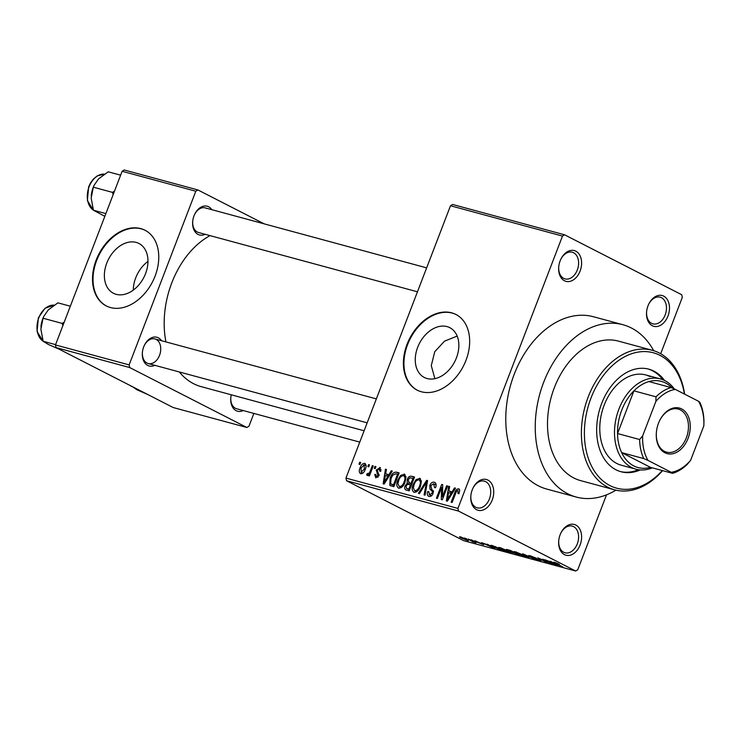 <?xml version="1.0" encoding="UTF-8"?>
<svg xmlns="http://www.w3.org/2000/svg" width="741" height="741" viewBox="0 0 741 741"><rect width="100%" height="100%" fill="white"/><g stroke="black" fill="none" stroke-linecap="round" stroke-linejoin="round"><path stroke-width="1.11" d="M487.93 480.085A15.941 11.096 -74.8 0 1 492.228 499.999A15.941 11.096 -74.8 0 1 476.565 509.688A15.941 11.096 -74.8 0 1 470.841 495.886A15.941 11.096 -74.8 0 1 472.906 488.263A15.941 11.096 -74.8 0 1 487.93 480.085M470.868 495.609A13.82 9.614 105.2 0 0 475.852 507.316A13.82 9.614 105.2 0 0 477.158 507.826A13.82 9.614 105.2 0 0 489.764 497.971A13.82 9.614 105.2 0 0 485.698 481.659A13.82 9.614 105.2 0 0 484.382 481.15A13.82 9.614 105.2 0 0 472.786 488.514M575.803 251.162A15.941 11.096 -74.8 0 1 580.101 271.076A15.941 11.096 -74.8 0 1 564.438 280.765A15.941 11.096 -74.8 0 1 558.714 266.964A15.941 11.096 -74.8 0 1 560.78 259.341A15.941 11.096 -74.8 0 1 575.803 251.162M558.742 266.686A13.82 9.614 105.2 0 0 563.725 278.394A13.82 9.614 105.2 0 0 565.031 278.903A13.82 9.614 105.2 0 0 577.637 269.048A13.82 9.614 105.2 0 0 573.571 252.737A13.82 9.614 105.2 0 0 572.256 252.227A13.82 9.614 105.2 0 0 560.659 259.6M663.677 296.122A15.941 11.096 -74.8 0 1 667.984 316.027A15.941 11.096 -74.8 0 1 652.312 325.725A15.941 11.096 -74.8 0 1 646.587 311.924A15.941 11.096 -74.8 0 1 648.653 304.301A15.941 11.096 -74.8 0 1 663.677 296.122M646.615 311.646A13.82 9.614 105.2 0 0 651.598 323.345A13.82 9.614 105.2 0 0 652.914 323.854A13.82 9.614 105.2 0 0 665.511 313.999A13.82 9.614 105.2 0 0 661.444 297.697A13.82 9.614 105.2 0 0 660.138 297.187A13.82 9.614 105.2 0 0 648.542 304.551M575.803 525.036A15.941 11.096 -74.8 0 1 580.11 544.95A15.941 11.096 -74.8 0 1 564.438 554.639A15.941 11.096 -74.8 0 1 558.714 540.847A15.941 11.096 -74.8 0 1 560.78 533.224A15.941 11.096 -74.8 0 1 575.803 525.036M558.742 540.569A13.82 9.614 105.2 0 0 563.725 552.267A13.82 9.614 105.2 0 0 565.04 552.777A13.82 9.614 105.2 0 0 577.637 542.921A13.82 9.614 105.2 0 0 573.571 526.61A13.82 9.614 105.2 0 0 572.265 526.11A13.82 9.614 105.2 0 0 560.668 533.474M447.036 326.596A27.973 19.877 -62.9 0 0 418.47 345.399A27.973 19.877 -62.9 0 0 424.324 377.475A27.973 19.877 -62.9 0 0 427.094 378.54A27.973 19.877 -62.9 0 0 455.659 359.737A27.973 19.877 -62.9 0 0 449.806 327.67A27.973 19.877 -62.9 0 0 447.036 326.596M457.178 336.081L444.517 341.156L434.735 351.743L431.29 365.6L434.847 378.67M451.686 312.832A42.506 30.205 -62.9 0 0 408.272 341.397A42.506 30.205 -62.9 0 0 417.174 390.146A42.506 30.205 -62.9 0 0 421.379 391.767A42.506 30.205 -62.9 0 0 464.792 363.192A42.506 30.205 -62.9 0 0 455.891 314.453A42.506 30.205 -62.9 0 0 451.686 312.832M456.16 314.592A42.506 30.205 -62.9 0 0 452.214 313.1A42.506 30.205 -62.9 0 0 408.893 341.481A42.506 30.205 -62.9 0 0 417.442 390.275M154.841 365.322A14.876 10.355 -74.8 0 1 147.728 365.433A14.876 10.355 -74.8 0 1 142.383 352.559A14.876 10.355 -74.8 0 1 144.31 345.445A14.876 10.355 -74.8 0 1 158.333 337.803A14.876 10.355 -74.8 0 1 161.51 340.703M142.411 352.281A12.754 8.873 105.2 0 0 147.014 363.062A12.754 8.873 105.2 0 0 148.219 363.535A12.754 8.873 105.2 0 0 159.852 354.43A12.754 8.873 105.2 0 0 156.101 339.378M243.252 410.551A14.876 10.355 -74.8 0 1 236.138 410.662A14.876 10.355 -74.8 0 1 230.794 397.778A14.876 10.355 -74.8 0 1 231.275 394.805M230.821 397.509A12.754 8.873 105.2 0 0 235.425 408.291A12.754 8.873 105.2 0 0 236.629 408.754L359.765 442.108M205.146 234.286A14.876 10.355 -74.8 0 1 198.032 234.397A14.876 10.355 -74.8 0 1 192.688 221.522A14.876 10.355 -74.8 0 1 194.614 214.408A14.876 10.355 -74.8 0 1 208.638 206.767A14.876 10.355 -74.8 0 1 211.815 209.666M192.716 221.244A12.754 8.873 105.2 0 0 197.31 232.026A12.754 8.873 105.2 0 0 198.523 232.498L417.461 291.797M653.701 350.697A89.272 62.114 105.2 0 0 631.406 328.004A89.272 62.114 105.2 0 0 622.931 324.715A89.272 62.114 105.2 0 0 541.495 388.404A89.272 62.114 105.2 0 0 567.773 493.775A89.272 62.114 105.2 0 0 576.248 497.054A89.272 62.114 105.2 0 0 615.928 490.153M622.931 324.715L593.458 316.74A89.272 62.114 105.2 0 0 512.031 380.42A89.272 62.114 105.2 0 0 538.309 485.79A89.272 62.114 105.2 0 0 546.784 489.069L576.248 497.054M210.027 235.61A80.769 56.205 105.2 0 0 165.938 341.907M179.303 371.945A80.769 56.205 105.2 0 0 193.596 383.708A80.769 56.205 105.2 0 0 201.265 386.672L364.109 430.78M133.278 290.111A27.973 19.877 117.1 0 1 147.968 261.406M136.131 242.39A27.973 19.877 -62.9 0 0 107.575 261.184A27.973 19.877 -62.9 0 0 113.429 293.26A27.973 19.877 -62.9 0 0 116.198 294.334A27.973 19.877 -62.9 0 0 144.764 275.532A27.973 19.877 -62.9 0 0 138.9 243.456A27.973 19.877 -62.9 0 0 136.131 242.39M140.781 228.617A42.506 30.205 -62.9 0 0 97.377 257.192A42.506 30.205 -62.9 0 0 106.269 305.931A42.506 30.205 -62.9 0 0 110.483 307.552A42.506 30.205 -62.9 0 0 153.887 278.986A42.506 30.205 -62.9 0 0 144.995 230.238A42.506 30.205 -62.9 0 0 140.781 228.617M145.255 230.377A42.506 30.205 -62.9 0 0 141.318 228.886A42.506 30.205 -62.9 0 0 97.988 257.266A42.506 30.205 -62.9 0 0 106.537 306.07M367.814 466.58L368.573 464.607L369.509 464.866L368.759 466.839L367.814 466.58M370.324 470.831L372.325 465.626L373.26 465.876L369.407 475.926L368.472 475.676L369.083 474.064L367.286 475.546L366.6 474.768L367.416 473.406L368.027 473.768L369.361 472.841L370.324 470.831L371.195 471.276M367.286 475.546L366.6 474.768L367.879 475.426M367.416 473.406L368.953 474.249M374.251 468.321L375.002 466.348L375.946 466.608L375.187 468.581L374.251 468.321M380.494 467.812L379.753 467.441L380.8 471.285L379.79 471.211L379.133 468.858L377.271 470.072L379.012 475.565L375.798 477.852L374.724 474.397L375.733 474.472L376.317 476.407L377.993 475.509L376.243 470.072L380.142 467.58M381.078 469.822L379.133 468.858M377.919 477.26L376.067 476.315L377.938 477.241M388.905 474.675L391.304 470.767L392.285 471.035L384.125 484.077L383.143 483.808L385.45 469.183L386.431 469.442L385.663 473.795L389.738 475.101M404.994 474.481L404.141 474.045L406.003 476.945L405.105 481.928C403.808 485.901 401.668 487.995 398.695 488.217C396.472 486.615 396.176 483.919 397.806 480.14L400.649 475.426L404.614 474.221M420.397 478.649L419.545 478.214L421.407 481.113L420.508 486.096C419.211 490.07 417.072 492.172 414.099 492.385C411.876 490.792 411.579 488.097 413.219 484.308L416.053 479.603L420.017 478.399M459.253 489.116L458.642 488.81L459.735 490.181L459.012 493.663L458.012 493.589L457.975 490.412L456.567 491.181L452.084 502.481L451.149 502.222L454.742 492.848C455.474 490.264 456.78 488.921 458.642 488.81L458.957 488.921M345.954 478.093L457.938 508.419L458.512 511.077L346.529 480.742L345.954 478.093L450.491 205.748L452.584 204.46L564.568 234.795L681.729 294.733L682.304 297.382L660.676 353.744M457.938 508.419L562.475 236.083L450.491 205.748M452.13 491.792L454.529 487.893L455.511 488.152L447.351 501.194L446.369 500.935L448.675 486.309L449.657 486.568L448.889 490.922L452.964 492.219M442.423 496.813L446.666 485.763L447.61 486.013L442.303 499.832L441.303 499.554L441.599 487.411L437.347 498.489L436.412 498.23L441.71 484.419L442.72 484.688L442.423 496.813L443.294 497.257M435.236 482.706L434.254 482.196C436.171 483.049 436.606 484.883 435.569 487.708L434.569 487.634L433.55 483.79L430.743 485.642L433.105 493.358C432.142 495.673 430.771 496.692 428.983 496.424C427.251 495.692 426.844 494.062 427.742 491.533L428.752 491.607L429.576 494.793L432.188 493.052L432.429 491.57L429.956 489.088L429.799 485.411C430.864 482.947 432.346 481.872 434.254 482.196L434.782 482.4M436.125 485.059L433.55 483.79M428.983 496.424L428.502 496.238M431.447 495.803L429.215 494.655L431.484 495.775M418.415 493.358L426.668 480.344L427.585 480.594L425.056 495.155L424.084 494.895L426.557 482.095L419.397 493.626L418.415 493.358M406.309 490.079C404.706 489.542 404.29 488.152 405.058 485.911L407.18 483.289L407.207 479.547C408.217 476.963 409.69 475.861 411.616 476.268L414.525 477.056L409.217 490.866L405.697 489.847M390.137 478.158C391.405 474.166 393.48 472.156 396.37 472.137L399.121 472.878L393.814 486.698L389.803 485.327L390.137 478.158L391.007 478.603M390.285 485.651L390.961 485.92M365.322 463.681L364.692 463.357C366.341 464.514 366.545 466.487 365.304 469.266C364.377 472.147 362.84 473.647 360.7 473.768C359.061 472.638 358.839 470.702 360.043 467.96C360.969 465.033 362.516 463.495 364.692 463.357L365.035 463.486M358.977 464.19L359.737 462.217L360.672 462.467L359.913 464.44L358.977 464.19M346.529 480.742L463.699 540.68L575.674 571.015L577.767 569.727L606.508 494.84M464.57 538.04L466.839 538.976L464.57 538.04M470.998 539.781L473.267 540.717L470.998 539.781M487.3 544.19L494.747 548.451L481.446 542.607L489.273 545.395L487.3 544.19M498.776 547.367L508.224 550.952C511.068 552.36 511.494 552.869 509.502 552.48L498.61 547.432M510.845 552.638L509.502 552.48L509.771 551.786M514.18 551.536L523.628 555.12C526.471 556.528 526.897 557.037 524.906 556.648L514.022 551.6M526.249 556.815L524.906 556.648L525.174 555.954M530.065 555.75L536.317 558.195L530.76 556.584L539.911 560.103C541.412 560.891 541.375 561.085 539.791 560.687L534.187 558.492L538.67 560.122L537.697 559.26L529.843 556.334C528.259 555.5 528.333 555.305 530.065 555.75L529.843 556.334C528.259 555.5 528.333 555.305 530.065 555.75M531.149 556.065L530.76 556.584M539.911 560.103C541.412 560.891 541.375 561.085 539.791 560.687L539.994 560.15M550.526 561.317L557.973 565.578L544.672 559.733L552.499 562.521L550.526 561.317M458.512 511.077L575.674 571.015M556.574 563.086L559.381 564.383L555.185 562.984L562.697 566.856L555.435 563.373C553.508 562.438 553.175 562.095 554.444 562.354L556.574 563.086M553.564 562.224L554.444 562.354M542.662 559.186L552.925 564.207L540.495 559.047L547.025 562.614L537.707 557.843L550.128 563.003L542.662 559.186M522.664 553.768L535.678 559.538L524.267 554.463L529.037 557.741L522.664 553.768M507.613 549.692L510.512 550.48L519.839 555.25L507.492 550.322C505.76 549.433 505.797 549.22 507.613 549.692C505.797 549.22 505.76 549.433 507.492 550.322L507.724 549.72M492.367 545.561L504.436 551.072L493.525 547.015C490.635 545.589 490.246 545.107 492.367 545.561L490.857 545.32M475.555 540.986L483.632 544.737L475.481 541.486C474.175 540.81 474.203 540.643 475.555 540.986C474.203 540.643 474.175 540.81 475.481 541.486L475.666 541.013M468.321 539.05L476.037 542.773L472.851 541.856L468.321 539.05M472.851 541.856L473.129 541.282M460.494 536.901L466.617 539.411C468.692 540.43 468.988 540.791 467.515 540.495L461.467 538.031C459.346 536.984 459.022 536.614 460.494 536.901L459.494 536.78M468.516 540.615L467.515 540.495L467.71 539.994M56.038 347.594L55.464 344.945L129.138 364.896L129.712 367.555L56.038 347.594L173.209 407.541L246.883 427.492L248.967 426.195L253.876 413.432M129.138 364.896L195.8 191.234L122.126 171.273L124.219 169.985L197.893 189.937L264.185 223.856M55.464 344.945L122.126 171.273M129.712 367.555L246.883 427.492M197.893 189.937L195.8 191.234M376.354 398.899L154.888 338.915A12.754 8.873 105.2 0 0 144.199 345.695M206.406 208.341A12.754 8.873 105.2 0 0 205.192 207.878A12.754 8.873 105.2 0 0 194.494 214.658M564.568 234.795L562.475 236.083M555.111 564.142L550.656 562.289L556.435 564.929L555.213 563.873M516.523 552.119L516.449 552.323C514.967 552.036 515.31 552.425 517.468 553.49L523.813 556.093L524.971 555.843M523.813 556.093C525.323 556.38 524.943 555.972 522.674 554.861L515.597 551.832M512.216 551.989L512.003 552.564M517.811 554.435L512.374 552.314L517.885 554.249M512.466 552.054L512.791 552.74M513.939 552.453L507.826 550.044L514.013 552.267M507.928 549.776L508.428 550.572M501.12 547.942L501.046 548.145C499.564 547.868 499.906 548.257 502.065 549.322L508.409 551.925L509.567 551.665M508.409 551.925C509.919 552.212 509.539 551.795 507.27 550.693L500.194 547.655M502.407 550.267L495.266 546.608L492.58 546.21L499.221 549.359L502.481 550.072M492.422 545.58L492.58 546.21M491.885 547.015L487.43 545.163L493.219 547.803L491.987 546.747M461.513 537.216L462.338 538.244L467.256 539.744M466.58 540.004L460.995 537.049M455.4 488.338L454.529 487.893M449.62 486.791L448.675 486.309M452.594 492.811L448.889 490.922M448.777 497.109L451.195 493.321L448.583 492.617L447.342 499.61L448.777 497.109L449.639 497.544M452.019 493.747L451.195 493.321M448.101 499.999L447.342 499.61M447.536 486.207L446.666 485.763M442.636 487.948L441.599 487.411M442.71 484.929L441.71 484.419M428.641 491.987L427.742 491.533M433.05 493.497L432.188 493.052M433.448 492.089L432.429 491.57M433.448 490.875L429.956 489.088M430.669 485.864L429.799 485.411M427.548 480.798L426.668 480.344M427.261 482.456L426.557 482.095M414.08 484.753L413.219 484.308M417.183 480.177L416.053 479.603M414.71 490.774C417.007 490.57 418.628 488.921 419.582 485.827C420.805 483.021 420.582 481.02 418.934 479.835C416.692 480.02 415.099 481.613 414.136 484.605L413.339 487.837L414.71 490.774L416.692 491.783L414.71 490.774M420.443 486.263L419.582 485.827M421.397 481.057L418.934 479.835M405.938 486.355L405.058 485.911M410.06 484.762L407.18 483.289M408.078 479.992L407.207 479.547M408.902 488.995L410.486 484.873L407.689 484.262L406.087 485.939L406.392 488.236L409.764 489.44M411.348 485.318L410.486 484.873M411.107 483.262L412.959 478.417L409.94 477.788L408.143 479.788L409.254 482.762L411.968 483.697M413.83 478.853L412.959 478.417M411.829 484.077L408.587 482.511L411.792 484.151M398.677 480.585L397.806 480.14M401.779 476.009L400.649 475.426M401.252 487.634L399.306 486.596C401.603 486.402 403.224 484.753 404.178 481.65C405.401 478.843 405.179 476.852 403.53 475.657C401.289 475.852 399.695 477.436 398.732 480.437L397.926 483.66L399.306 486.596L401.279 487.606M405.04 482.095L404.178 481.65M405.994 476.88L403.53 475.657M398.908 473.434L396.37 472.137M393.499 484.827L397.556 474.24L395.87 473.786L392.739 475.157L391.072 478.436L390.6 483.743L394.36 485.272M398.426 474.685L397.556 474.24M394.231 485.605L390.6 483.743M392.174 471.211L391.304 470.767M386.394 469.664L385.45 469.183M389.368 475.694L385.663 473.795M385.552 479.983L387.969 476.204L385.357 475.49L384.116 482.484L385.552 479.983L386.413 480.418M388.793 476.62L387.969 476.204M384.885 482.873L384.116 482.484M375.631 474.861L374.724 474.397M378.846 475.944L377.993 475.509M379.142 475.176L378.012 474.601M377.141 470.535L376.243 470.072M375.872 466.793L375.002 466.348M373.195 466.07L372.325 465.626M369.954 474.509L369.083 474.064M370.389 473.36L369.361 472.841M369.444 465.052L368.573 464.607M360.913 468.405L360.043 467.96M362.84 473.166L361.071 472.258L364.368 469.025L364.118 464.792L361.015 468.117L361.275 472.332L362.858 473.147M365.23 469.461L364.368 469.025M366.1 465.774L364.118 464.792M360.598 462.653L359.737 462.217M664.529 380.466A53.139 36.976 105.2 0 0 653.895 371.13A53.139 36.976 105.2 0 0 648.847 369.175A53.139 36.976 105.2 0 0 600.377 407.078A53.139 36.976 105.2 0 0 616.012 469.803A53.139 36.976 105.2 0 0 621.06 471.748A53.139 36.976 105.2 0 0 640.298 469.924M662.787 379.698A53.139 36.976 105.2 0 0 652.413 370.732A53.139 36.976 105.2 0 0 648.106 368.981M684.406 394.045A70.145 48.804 105.2 0 0 659.953 355.337A70.145 48.804 105.2 0 0 591.012 397.982A70.145 48.804 105.2 0 0 609.954 485.587A70.145 48.804 105.2 0 0 662.306 470.554M662.584 470.628A72.266 50.286 -74.8 0 1 614.585 489.82A72.266 50.286 -74.8 0 1 607.722 487.161A72.266 50.286 -74.8 0 1 586.455 401.863A72.266 50.286 -74.8 0 1 652.376 350.308A72.266 50.286 -74.8 0 1 659.24 352.966A72.266 50.286 -74.8 0 1 684.638 394.166M652.376 350.308L618.485 341.129A72.266 50.286 105.2 0 0 552.564 392.684A72.266 50.286 105.2 0 0 573.83 477.982A72.266 50.286 105.2 0 0 580.694 480.64L614.585 489.82M652.302 467.849A46.757 32.539 -74.8 0 1 635.991 469.192L621.254 465.2A46.757 32.539 -74.8 0 1 616.818 463.477A46.757 32.539 -74.8 0 1 603.054 408.291A46.757 32.539 -74.8 0 1 645.707 374.927A46.757 32.539 -74.8 0 1 650.144 376.65M620.328 471.545A53.139 36.976 105.2 0 0 638.409 469.701M64.189 322.224L62.17 323.409L43.034 318.222L43.654 316.685A20.692 14.394 105.2 0 0 42.821 318.649A20.692 14.394 105.2 0 0 40.977 326.577A20.692 14.394 105.2 0 0 40.94 327.04M43.867 316.24L48.248 309.933L57.891 302.847L70.33 306.209M62.17 323.409L62.874 325.651M55.584 344.63L43.145 341.268L40.875 329.143L43.034 318.222M59.206 349.215L48.406 344.491L43.145 341.268M688.046 438.403A23.592 16.413 -74.8 0 1 667.928 453.807A23.592 16.413 -74.8 0 1 656.387 432.318A23.592 16.413 -74.8 0 1 658.48 423.278A23.592 16.413 -74.8 0 1 659.434 421.045A23.592 16.413 -74.8 0 1 682.433 409.356A23.592 16.413 -74.8 0 1 688.046 438.403M656.396 432.16A22.313 15.533 105.2 0 0 666.548 452.14A22.313 15.533 105.2 0 0 686.361 437.755A22.313 15.533 105.2 0 0 678.21 409.06A22.313 15.533 105.2 0 0 659.37 421.184M635.991 469.192A46.757 32.539 -74.8 0 1 618.92 409.069A46.757 32.539 -74.8 0 1 660.435 378.92A46.757 32.539 -74.8 0 1 674.319 388.96M672.235 388.071A44.636 31.057 105.2 0 0 648.921 381.569A44.636 31.057 105.2 0 0 633.916 390.85A44.636 31.057 105.2 0 0 621.727 410.153A44.636 31.057 105.2 0 0 617.531 433.541A44.636 31.057 105.2 0 0 621.653 452.612L650.45 467.349L672.559 473.332L671.235 472.304A42.506 29.584 105.2 0 0 690.621 460.309L703.83 425.899A42.506 29.584 105.2 0 0 698.504 401.252L675.292 389.377A42.506 29.584 105.2 0 0 655.896 401.372L642.688 435.782A42.506 29.584 105.2 0 0 648.023 460.42L671.235 472.304M648.023 460.42L643.753 458.596L621.653 452.612A44.636 31.057 105.2 0 0 650.45 467.349M655.896 401.372L656.017 396.833L633.916 390.85L617.531 433.541L639.631 439.524L642.688 435.782M698.504 401.252L699.828 402.289A44.636 31.057 -74.8 0 1 703.95 421.351L703.83 425.899M690.621 460.309L687.565 464.051A44.636 31.057 -74.8 0 1 672.559 473.332M648.921 381.569L671.022 387.552L675.292 389.377M656.017 396.833A44.636 31.057 -74.8 0 1 671.022 387.552M643.753 458.596A44.636 31.057 -74.8 0 1 639.631 439.524M114.484 191.187L112.475 192.373L113.169 194.614M120.635 175.172L108.195 171.81L98.544 178.896L94.172 185.204L93.338 187.186L112.475 192.373M105.88 213.593L93.44 210.222L91.171 198.106L93.338 187.186M104.833 216.335L93.44 210.222L87.355 200.505L88.698 186.704L90.587 182.805L93.403 179.026L97.219 175.895L104.416 174.116M94.172 185.204L93.959 185.648A20.692 14.394 105.2 0 0 91.282 195.541A20.692 14.394 105.2 0 0 91.245 196.004M132.648 386.783L136.816 389.72L147.616 394.444M455.613 493.293L454.742 492.848M433.494 491.366L431.308 490.246M426.862 484.762L426.094 484.373M414.293 477.639L411.616 476.268M409.643 489.773L407.272 488.56M379.235 474.796L377.16 473.74M43.135 341.249L37.05 331.542L38.393 317.741L45.053 308.237L54.112 305.153A19.127 13.31 105.2 0 0 38.791 317.796A19.127 13.31 105.2 0 0 43.126 341.203M104.398 174.126A19.127 13.31 105.2 0 0 89.087 186.76A19.127 13.31 105.2 0 0 93.431 210.166M130.546 385.709A19.127 13.31 105.2 0 0 131.537 386.431M406.392 488.236L409.597 489.875M391.053 484.086L394.203 485.688M367.786 473.675L368.944 474.268M367.166 422.833L148.219 363.535M205.192 207.878L426.649 267.862M660.435 378.92L645.707 374.927M131.546 386.478L130.314 385.589"/></g></svg>
